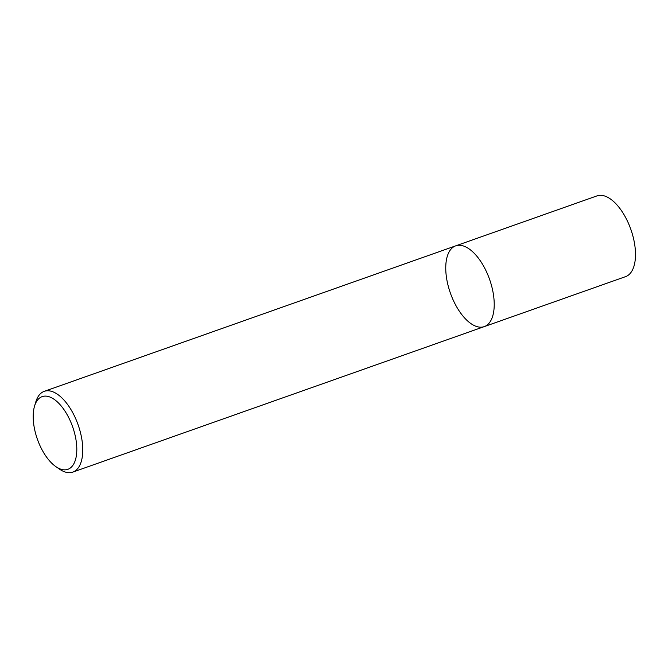 <?xml version="1.0" encoding="UTF-8"?>
<svg xmlns="http://www.w3.org/2000/svg" width="668" height="668" viewBox="0 0 668 668"><rect width="100%" height="100%" fill="white"/><g stroke="black" fill="none" stroke-linecap="round" stroke-linejoin="round"><path stroke-width="1" d="M34.536 406.177L35.796 401.952A42.835 20.766 70.5 0 1 44.255 391.339A42.835 20.766 70.5 0 1 81.872 439.385A42.835 20.766 70.5 0 1 72.804 472.109A42.835 20.766 70.5 0 1 59.569 469.178L55.928 466.673A38.552 18.687 70.5 0 1 34.536 406.177A38.552 18.687 70.5 0 1 55.878 400.633A38.552 18.687 70.5 0 1 76.002 439.87A38.552 18.687 70.5 0 1 55.937 466.681M44.255 391.348L455.71 245.849A42.835 20.766 70.5 0 1 493.326 293.887A42.835 20.766 70.5 0 1 484.267 326.61A42.835 20.766 70.5 0 1 450.407 293.143A42.835 20.766 70.5 0 1 455.71 245.849A42.835 20.766 70.5 0 1 493.326 293.887A42.835 20.766 70.5 0 1 484.267 326.61L72.812 472.109M455.71 245.849L596.983 195.891A42.835 20.766 70.5 0 1 634.6 243.929A42.835 20.766 70.5 0 1 625.54 276.661M484.267 326.61L625.54 276.652"/></g></svg>

